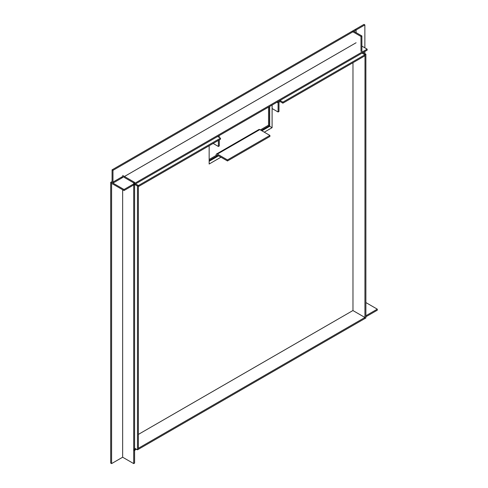 <?xml version="1.0" encoding="UTF-8"?>
<svg xmlns="http://www.w3.org/2000/svg" width="488" height="488" viewBox="0 0 488 488"><rect width="100%" height="100%" fill="white"/><g stroke="black" fill="none" stroke-linecap="round" stroke-linejoin="round"><path stroke-width="0.73" d="M209.157 160.497L217.02 155.965L216.123 155.446L209.157 159.466M268.534 107.104L268.534 125.184L260.348 129.912M261.239 130.43L269.431 125.703L268.534 125.184M269.431 125.703L269.431 106.585M216.123 155.446L216.123 154.824A1.775 1.025 60 0 1 216.489 154.013A1.775 1.025 60 0 1 217.374 154.098L259.805 129.601L269.907 135.432L269.907 136.469L227.475 160.967L217.374 155.135L217.02 155.965M364.987 318.475L365.884 317.962L365.884 54.211L364.987 54.729L364.926 318.444M363.017 52.558L365.884 54.211M362.12 53.07L364.987 54.729M138.372 449.247L138.372 448.21M352.915 310.545L364.926 317.475L364.926 318.511L138.427 449.283M364.926 317.475L138.427 448.246M134.603 184.427L137.476 186.087L138.372 185.568L135.499 183.909M138.372 185.568L138.372 449.314L137.476 449.832L137.476 186.087M134.603 448.179L137.476 449.832M362.059 53.107L364.926 54.766L364.926 55.797L282.875 103.169L282.875 102.138L364.926 54.766M276.958 102.242L278.093 102.895L278.093 112.002L278.99 111.49L278.99 102.376L279.886 101.449L279.886 100.552M279.886 101.449L282.875 103.169M282.875 102.138L280.008 100.479M138.372 186.532L138.427 185.531L220.484 138.159L217.618 136.5M138.427 186.569L220.484 139.196L220.484 138.159M135.56 183.878L138.427 185.531M259.805 129.601A1.775 1.025 -120 0 0 258.921 129.515L216.489 154.013M269.907 135.432L227.475 159.93L227.475 160.967M227.475 159.93L217.374 154.098M218.569 135.951A1.775 1.025 -60 0 1 218.923 136.036A1.775 1.025 -60 0 1 219.289 136.847L219.289 137.47M213.134 143.435L218.392 146.473L218.392 140.404M219.289 139.885L219.289 145.955L218.392 146.473M278.093 102.895A1.775 1.025 -60 0 1 278.813 101.168M278.093 112.002L272.121 108.556L272.121 105.036M138.372 434.411L352.976 310.508L352.976 62.702M209.157 145.729L209.157 164.017L220.96 157.203M264.289 132.187L272.091 127.685L272.091 105.054M209.157 161.26L218.569 155.825M261.897 130.808L269.699 126.307L269.699 106.433M269.699 126.307L272.091 127.685M112.075 183.634L124.025 190.534L124.025 189.503L112.972 183.116L112.972 170.349L112.075 169.83L112.075 181.566L110.703 182.359L110.703 463.081L111.593 463.6L111.593 182.878L110.703 182.359M112.075 169.83L355.191 29.469L356.087 29.988L356.087 32.611M112.972 170.349L356.087 29.988M112.972 183.116L122.653 177.528L122.653 176.491L121.847 176.955L121.847 177.992M124.446 176.491L356.087 42.755M124.025 190.534L367.141 50.172L367.141 49.142L361.882 46.104M124.025 189.503L367.141 49.142M360.986 36.478L361.882 35.959L353.812 31.299L364.871 24.919L363.975 24.4L352.019 31.299L360.986 36.478L360.986 51.38M364.871 24.919L364.871 47.83M364.871 51.484L364.871 53.625M361.882 35.959L361.882 51.899M366.244 316.578L377.297 310.197L377.297 309.16L365.884 315.754M135.56 448.728L134.188 449.521L134.188 450.558L136.457 449.247L134.603 450.314M365.884 302.572L377.297 309.16M121.634 178.114L121.634 177.077L111.593 182.878M122.653 175.454L134.603 182.359L134.603 463.081L133.706 463.6L122.653 457.219L111.593 463.6M122.653 457.219L122.653 189.74M134.603 182.359L133.706 182.878L122.653 176.491M133.706 463.6L133.706 182.878M217.02 155.343L217.374 155.135"/></g></svg>
